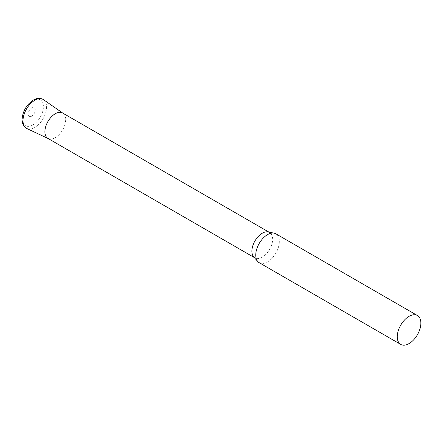 <?xml version="1.0" encoding="UTF-8"?>
<svg xmlns="http://www.w3.org/2000/svg" width="443" height="443" viewBox="0 0 443 443"><rect width="100%" height="100%" fill="white"/><g stroke="black" fill="none" stroke-linecap="round" stroke-linejoin="round"><path stroke-width="0.33" stroke-dasharray="2.21 1.66" d="M259.21 262.705A16.679 9.63 120 0 0 272.063 258.236A16.679 9.63 120 0 0 279.339 241.452A16.679 9.63 120 0 0 275.889 233.815M253.673 256.885A14.674 8.472 120 0 0 254.93 257.92A14.674 8.472 120 0 0 266.237 253.989A14.674 8.472 120 0 0 272.644 239.22A14.674 8.472 120 0 0 269.604 232.503A14.674 8.472 120 0 0 268.081 231.927M47.949 138.421A14.674 8.472 120 0 0 59.257 134.489A14.674 8.472 120 0 0 65.664 119.721A14.674 8.472 120 0 0 62.624 113.004M62.801 113.103L62.972 113.22A14.674 8.472 -60 0 1 64.772 125.087A14.674 8.472 -60 0 1 55.286 137.695A14.674 8.472 -60 0 1 48.315 138.609L48.126 138.526M43.525 99.697A16.673 9.624 -60 0 1 45.574 113.17A16.673 9.624 -60 0 1 34.798 127.49A16.673 9.624 -60 0 1 26.879 128.536M32.887 124.932A14.885 8.594 -60 0 1 22.36 118.857A14.885 8.594 -60 0 1 32.887 100.622A14.885 8.594 -60 0 1 43.414 106.702A14.885 8.594 -60 0 1 32.887 124.932M31.702 116.177A5 2.891 -60 0 1 28.164 114.139A5 2.891 -60 0 1 31.702 108.009A5 2.891 -60 0 1 35.241 110.052A5 2.891 -60 0 1 31.702 116.177M268.907 232.093L269.604 232.503M254.227 257.516L254.93 257.92"/><path stroke-width="0.66" d="M417.395 315.516L275.889 233.815A16.679 9.63 120 0 0 274.156 233.168A16.679 9.63 120 0 0 262.018 239.425A16.679 9.63 120 0 0 255.755 255.068A16.679 9.63 120 0 0 257.782 261.531A16.679 9.63 120 0 0 259.21 262.705L400.721 344.399A16.679 9.63 120 0 0 413.568 339.936A16.679 9.63 120 0 0 420.85 323.152A16.679 9.63 120 0 0 417.395 315.516A16.679 9.63 120 0 0 404.542 319.984A16.679 9.63 120 0 0 397.266 336.769A16.679 9.63 120 0 0 400.721 344.399M274.156 233.168L268.081 231.927A14.674 8.472 120 0 0 257.4 237.437A14.674 8.472 120 0 0 251.89 251.203A14.674 8.472 120 0 0 253.673 256.885L257.782 261.531M268.907 232.093L62.624 113.004A14.674 8.472 120 0 0 51.316 116.935A14.674 8.472 120 0 0 44.909 131.704A14.674 8.472 120 0 0 47.949 138.421L254.227 257.516M48.315 138.609A14.674 8.472 -60 0 1 45.607 126.986A14.674 8.472 -60 0 1 55.286 113.729A14.674 8.472 -60 0 1 62.972 113.22M26.879 128.536A16.673 9.624 -60 0 1 23.8 115.33A16.673 9.624 -60 0 1 34.798 100.268A16.673 9.624 -60 0 1 43.525 99.697C40.512 97.798 37.112 97.92 33.33 100.057C27.034 104.238 23.307 110.213 22.167 117.982C21.281 123.63 25.096 128.265 26.879 128.536L48.126 138.526M62.801 113.103L43.525 99.697"/></g></svg>
